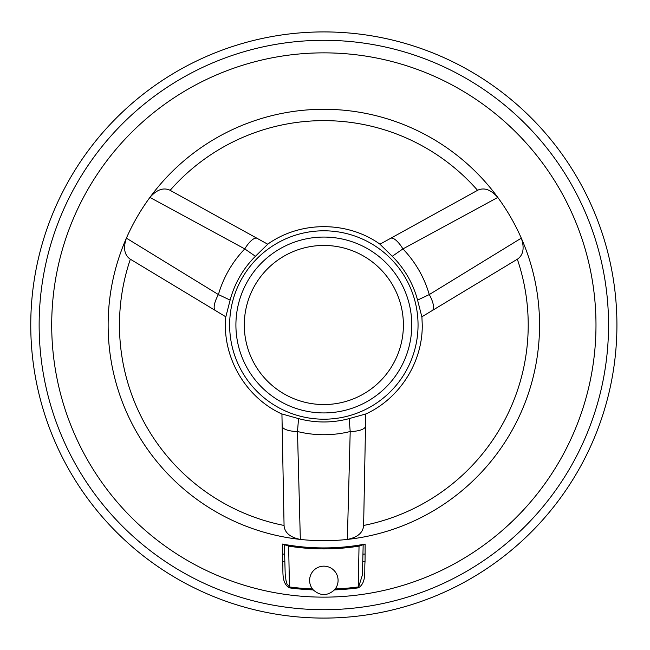<?xml version="1.0" encoding="UTF-8"?>
<svg xmlns="http://www.w3.org/2000/svg" width="650" height="650" viewBox="0 0 650 650"><rect width="100%" height="100%" fill="white"/><g stroke="black" fill="none" stroke-linecap="round" stroke-linejoin="round"><path stroke-width="0.97" d="M418.048 325A94.201 94.201 0 0 1 276.746 406.583A94.201 94.201 0 0 1 276.746 243.417A94.201 94.201 0 0 1 418.048 325M284.074 525.923L281.929 413.969L298.545 418.608L297.489 431.519L300.332 539.427A215.711 215.711 0 0 1 149.906 197.421A215.711 215.711 0 0 1 539.557 325A215.711 215.711 0 0 1 300.332 539.427C290.306 537.42 284.887 532.919 284.074 525.923L284.082 526.151M349.148 418.608L365.755 413.977L363.61 525.923C362.806 532.911 357.394 537.412 347.36 539.427L350.204 431.519L349.148 418.608A96.972 96.972 0 0 1 298.545 418.608M365.755 413.977L365.308 437.385M225.842 316.818L215.459 310.554L225.842 316.818M169.723 190.101L267.751 244.213L255.426 256.279L244.774 248.909L149.906 197.421C156.658 189.743 163.264 187.306 169.723 190.101L169.52 189.987M257.14 238.355A16.746 5.744 118.9 0 0 244.774 248.909A109.736 109.736 0 0 0 218.416 294.572A16.746 5.744 121.1 0 0 215.459 310.554L129.959 258.976C124.304 254.784 123.118 247.845 126.392 238.152L218.416 294.572L230.124 300.105A96.972 96.972 0 0 1 255.426 256.279M230.124 300.105L225.834 316.81M392.267 256.279L379.941 244.213L477.961 190.101C484.421 187.298 491.026 189.743 497.786 197.421L402.911 248.909L392.267 256.279A96.972 96.972 0 0 1 417.568 300.105L429.276 294.572L521.3 238.152C524.574 247.837 523.388 254.784 517.733 258.976L517.928 258.854M421.85 316.818L432.234 310.554L421.85 316.818L417.568 300.105M411.767 325A87.921 87.921 0 0 1 279.882 401.148A87.921 87.921 0 0 1 279.882 248.852A87.921 87.921 0 0 1 411.767 325M517.733 258.976L432.234 310.554A16.746 5.744 -121.1 0 0 429.276 294.572A109.736 109.736 0 0 0 402.911 248.909A16.746 5.744 -118.9 0 0 390.553 238.355L379.933 244.221M595.985 325A272.147 272.147 0 0 1 187.769 560.682A272.147 272.147 0 0 1 187.769 89.318A272.147 272.147 0 0 1 595.985 325M365.04 561.681C364.146 570.659 366.876 582.571 358.369 587.86L362.424 574.892L363.171 544.741L365.137 544.066L365.04 561.681L362.928 561.519M358.369 587.86A265.111 265.111 0 0 1 334.441 589.899C327.405 596.115 320.336 596.115 313.251 589.899A265.111 265.111 0 0 1 289.315 587.86C280.857 582.668 283.53 570.692 282.644 561.681L282.555 544.066A222.926 222.926 0 0 0 365.137 544.066M129.756 258.854L176.118 286.821M267.751 244.221L247.244 232.895M517.335 259.212A204.368 204.368 0 0 1 363.618 525.46M284.066 525.46A204.368 204.368 0 0 1 130.349 259.212M170.129 190.32A204.368 204.368 0 0 1 477.563 190.32M334.441 589.899L335.221 588.957A14.235 14.235 0 0 0 328.356 566.898A14.235 14.235 0 0 0 312.471 588.957L313.251 589.899M335.221 588.957A264.201 264.201 0 0 0 358.256 586.95L359.036 546.122A223.901 223.901 0 0 1 288.657 546.122L289.437 586.95A264.201 264.201 0 0 0 312.471 588.957M289.315 587.86L289.437 586.95L286.951 583.863L285.976 580.32L285.196 573.991L284.619 554.133L284.521 544.741L288.657 546.122M616.923 325A293.077 293.077 0 0 1 177.304 578.817A293.077 293.077 0 0 1 177.304 71.183A293.077 293.077 0 0 1 616.923 325M359.036 546.122L363.171 544.741M282.555 544.066L284.521 544.741M281.929 413.969L282.376 437.385L281.929 413.969M363.61 526.151L364.642 472.022M365.137 554.052L363.066 554.133M282.644 561.681L284.765 561.519M282.547 554.052L284.619 554.133M282.165 426.091A16.746 5.744 -1.1 0 0 297.489 431.519A109.736 109.736 0 0 0 350.204 431.519A16.746 5.744 1.1 0 0 365.527 426.091M403.398 325A79.552 79.552 0 0 1 284.066 393.892A79.552 79.552 0 0 1 284.066 256.108A79.552 79.552 0 0 1 403.398 325M608.546 325A284.708 284.708 0 0 1 181.488 571.561A284.708 284.708 0 0 1 181.488 78.439A284.708 284.708 0 0 1 608.546 325M421.907 316.81L422.248 325C422.671 362.294 399.701 398.499 365.779 414.017M281.905 414.017C245.375 397.41 221.902 356.744 225.778 316.81M267.719 244.172C300.365 220.838 347.319 220.838 379.974 244.172"/></g></svg>

